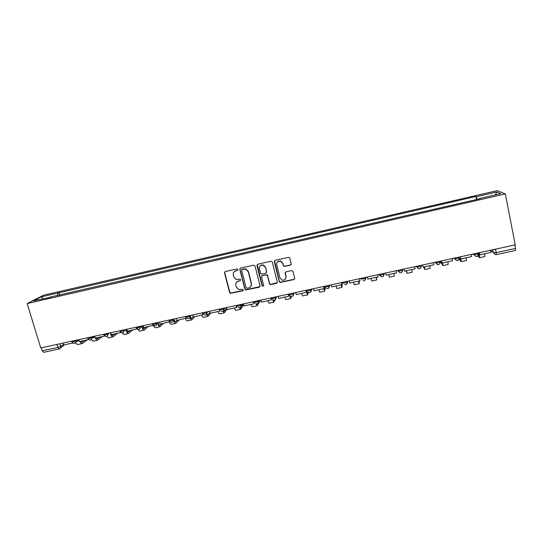 <?xml version="1.0" encoding="UTF-8"?>
<svg xmlns="http://www.w3.org/2000/svg" width="543" height="543" viewBox="0 0 543 543"><rect width="100%" height="100%" fill="white"/><g stroke="black" fill="none" stroke-linecap="round" stroke-linejoin="round"><path stroke-width="0.81" d="M237.922 269.525L236.958 268.928L225.311 271.561L224.51 272.905L229.628 292.582L230.266 293.342L242.606 290.872L243.176 289.942L242.687 289.385L238.492 289.467L236.3 286.955L235.879 285.313C235.54 283.147 236.409 281.715 238.479 281.03L239.986 280.697L240.556 279.754L240.026 279.183L236.056 279.367L233.666 276.767L233.246 275.118C232.906 272.939 233.768 271.507 235.845 270.808L237.352 270.468L237.922 269.525M290.315 265.181L291.17 263.81L289.786 258.169L288.822 257.287L275.138 260.294L274.296 261.665L279.258 281.627L280.073 282.469L293.844 279.577L294.7 278.22L293.037 271.446L291.645 270.584L285.971 271.846L285.129 273.204L285.957 276.563C286.08 279.163 284.824 280.358 282.19 280.14L279.978 277.887L276.713 264.733C276.536 262.269 277.697 261.04 280.195 261.054L282.706 263.389L283.249 265.588L284.159 266.457L290.315 265.181L291.129 264.489M505.363 193.919L515.226 244.879L40.766 347.927L27.15 303.564L505.363 193.919L497.198 190.654L43.521 295.209L27.15 303.564M255.034 266.009L253.642 265.154L240.61 268.099L239.796 269.45L244.873 289.215L245.572 290.01L259.235 287.206L260.056 285.869L255.034 266.009M257.803 264.217L270.943 261.244L272.335 262.106L277.303 282.061L276.468 283.405L270.251 284.62L269.471 283.792L267.448 275.735L266.063 274.88L262.344 275.708L261.516 277.059L263.626 285.428L262.608 286.344L262.072 285.767L256.975 265.575L257.803 264.217M515.008 244.927L515.687 250.404L496.336 254.579M59.146 348.979L43.657 352.319L42.232 350.826L57.85 347.445L60.768 346.366L63.47 344.445M41.309 347.805L42.232 350.826M50.635 297.286L33.49 300.897L41.458 296.811L57.965 293.01L57.687 295.663M477.277 199.362L475.933 196.471L57.965 293.01M476.381 196.709L496.757 192.018L500.687 193.627L479.72 198.439L479.727 198.799M50.377 297.014L480.202 198.69L479.72 198.439M59.805 295.175L58.997 292.467M476.544 199.532L475.933 196.471M41.458 296.811L42.978 298.718M495.359 194.849L496.757 192.018M237.841 270.115L234.121 271.765M236.646 282.095L240.495 280.303M224.89 271.758L224.721 272.681L229.832 292.331L230.47 293.091L243.128 290.451M240.135 268.344L239.986 269.24L245.049 288.971L245.748 289.765L259.988 286.602M242.219 269.369L241.649 270.319L246.094 287.675L246.597 288.231L248.653 287.919C250.73 287.24 251.606 285.808 251.28 283.636L248.246 271.751L245.572 269.05L241.906 269.518M250.839 286.405L251.28 283.636M242.402 269.158L245.755 268.833L248.422 271.527L251.45 283.398M261.753 276.054L262.493 275.484L266.762 274.67L267.59 275.511L269.606 283.555L270.394 284.376L277.263 282.733M257.253 264.516L262.228 285.53L262.758 286.1L263.599 285.896M265.344 267.353L262.961 265.052C260.423 264.957 259.235 266.172 259.398 268.69L260.565 273.305L261.393 274.147L265.67 273.333L266.504 271.975L265.493 267.136L263.111 264.841L259.975 266.07M266.423 272.749L266.504 271.975M265.493 267.136L266.654 271.758M277.147 262.303L280.324 260.85L282.828 263.179L283.365 265.378L284.274 266.246L290.424 264.97M285.788 278.491L285.957 276.563M285.285 272.308L286.073 276.333M274.52 260.674L279.38 281.396L280.195 282.231L293.953 279.346L294.679 278.817M72.633 343.04L63.64 345.002L63.056 343.081M80.751 341.289L82 342.185L84.253 340.529M87.172 339.898L82.298 343.536C81.511 343.692 80.771 342.993 80.072 341.438M82.149 343.563L77.914 344.479C77.154 344.642 76.427 344.004 75.742 342.572M88.529 339.551L79.387 341.588L78.816 339.66M96.084 337.97L97.285 338.88L99.423 337.244M102.206 336.64L97.591 340.23C96.837 340.38 96.118 339.674 95.439 338.106M97.441 340.264L93.165 341.187L91.231 339.599M104.555 336.036L95.269 338.146L94.699 336.212M104.385 336.171L104.249 335.696M111.532 334.624L112.693 335.547L114.709 333.931M117.356 333.361L112.992 336.904C112.102 337.013 111.315 336.008 110.623 333.891M112.856 336.931L108.539 337.868L106.761 336.422M126.553 329.723L126.668 330.13C127.13 331.569 127.646 332.255 128.216 332.187L130.11 330.599M120.709 332.479L111.274 334.678L110.711 332.737M120.465 332.683L120.213 331.814M132.621 330.049L128.515 333.551C127.673 333.653 126.913 332.635 126.227 330.504L126.112 330.096M126.811 330.578L127.157 330.287M128.386 333.578L124.028 334.522L122.324 333.063M142.314 326.513L142.368 326.723C142.823 328.169 143.318 328.861 143.861 328.8L145.633 327.232M136.992 328.895L127.408 331.182L126.852 329.228M136.673 329.173L136.347 328.013M148.001 326.723L144.16 330.171C143.366 330.259 142.626 329.234 141.954 327.09L141.899 326.879M142.463 327.029L143.291 326.289M144.038 330.198L139.639 331.149L137.895 329.445M153.397 325.277L143.678 327.653L143.121 325.691M153.017 325.63L152.468 323.662M158.196 323.302C158.644 324.748 159.119 325.447 159.622 325.393L161.278 323.845M163.497 323.363L159.927 326.764C159.18 326.845 158.475 325.814 157.816 323.669M159.812 326.784L155.366 327.748C154.714 327.863 154.069 327.049 153.431 325.311M169.871 321.687L160.076 324.103L159.527 322.135M169.491 322.06L168.948 320.085M174.222 320.105L175.511 321.951L177.038 320.424M179.115 319.976L175.823 323.329C175.165 323.418 174.513 322.461 173.869 320.465M175.715 323.35L171.221 324.32C170.651 324.436 170.054 323.682 169.443 322.074M186.446 318.096L176.611 320.519L176.068 318.537M186.1 318.463L185.563 316.474M190.417 316.983L191.53 318.483L193.213 316.671M194.856 316.569L191.835 319.868C191.319 319.97 190.769 319.23 190.186 317.635M191.74 319.888L187.206 320.872C186.67 320.974 186.106 320.214 185.509 318.592M202.892 313.481L202.851 314.838L193.281 316.908L192.738 314.92M202.851 314.838L202.315 312.836M202.702 312.754L202.865 313.372M206.91 314.207L207.67 314.994L209.856 312.415M210.718 313.128L207.983 316.379L206.571 314.567M207.888 316.399L203.313 317.39C202.817 317.485 202.281 316.718 201.697 315.083M219.555 309.096L219.732 311.18L210.087 313.27L209.55 311.268M219.732 311.18L219.202 309.171M223.397 311.017L224.035 311.397L226.607 307.996M226.96 309.327L224.252 312.87L223.01 311.248M224.171 312.883L219.548 313.881C219.094 313.969 218.585 313.189 218.014 311.546M236.551 305.404L236.762 307.487L227.028 309.598L226.506 307.582M236.762 307.487L236.239 305.471M239.938 307.616L240.427 307.847L243.033 303.992M243.807 304.691L240.658 309.327L239.497 307.705M240.576 309.34L235.906 310.352C235.499 310.426 235.017 309.639 234.467 307.983M253.69 301.677L253.927 303.768L244.112 305.892L243.597 303.876M253.927 303.768L253.411 301.738M256.459 303.958L256.873 304.345L257.178 303.89M258.672 301.372L259.201 300.483M260.491 300.204L257.185 305.75L256.031 303.876M257.117 305.77L252.407 306.788C252.033 306.856 251.585 306.055 251.049 304.392M270.971 297.924L271.235 300.014L261.346 302.159L260.83 300.13M271.235 300.014L270.726 297.978M272.966 299.892L273.536 300.741L273.848 300.177M276.618 296.702L276.129 297.679M274.982 299.974L273.855 302.152L272.6 299.668M273.794 302.166L269.029 303.191L267.767 300.768M288.401 294.143L288.693 296.234L278.715 298.399L278.206 296.356M288.693 296.234L288.19 294.191M291.564 296.376L290.654 298.521L288.985 294.014M289.433 294.937L290.227 297.069M290.6 298.535L285.794 299.573L284.62 297.116M306.198 290.274L307.277 293.444L307.772 291.93M305.974 290.329L306.3 292.419L296.234 294.598L295.731 292.548M306.3 292.419L305.797 290.362M308.417 292.324L307.589 294.863L306.028 290.315M307.548 294.876L302.689 295.921L301.609 293.437M323.696 286.473L324.049 288.577L313.902 290.77L313.406 288.713M324.049 288.577L323.553 286.507M323.859 288.618L324.347 289.745L324.945 287.043M325.4 287.817L324.666 291.177L323.709 288.645M324.633 291.184L319.725 292.243L318.741 289.724M341.567 282.598L341.954 284.695L331.719 286.914L331.23 284.837M341.954 284.695L341.466 282.618M341.133 284.871L341.561 286.025L341.71 284.749M341.818 283.684L341.947 282.509M342.416 282.408L341.88 287.457L341.018 284.899M341.852 287.464L336.898 288.53L336.008 285.985M359.588 278.681L360.009 280.785L349.685 283.018L349.203 280.935M360.009 280.785L359.527 278.695M358.543 281.098L358.916 282.265L358.909 281.023M359.215 280.955L359.235 283.704L358.475 281.118M359.222 283.711L354.212 284.79L353.425 282.211M378.22 276.835L377.745 274.738L378.22 276.835L367.808 279.095L367.333 276.998M376.102 277.297L376.414 278.478L376.258 277.263M376.387 277.235L376.733 279.93L376.068 277.303M376.727 279.93L371.67 281.023L370.978 278.403M396.118 270.747L396.587 272.857L386.087 275.131L385.618 273.027M388.679 274.568L389.277 277.215L394.381 276.115L393.818 273.455M414.648 266.722L415.11 268.846L404.521 271.14L404.06 269.023M404.026 269.029L404.521 271.14M406.49 270.713L406.693 271.928L406.273 270.76M406.089 270.794L407.019 273.387L406.531 270.699M407.033 273.38L412.171 272.274L411.709 269.579M433.348 262.663L433.803 264.794L423.119 267.108L422.658 264.984M422.583 264.998L423.119 267.108M424.45 266.823L424.592 268.059L424.008 266.918M423.642 266.993L424.918 269.518L424.531 266.803M424.938 269.511L430.11 268.398L429.751 265.67M452.204 258.563L452.652 260.708L441.873 263.043L441.425 260.905M441.31 260.932L441.873 263.043M442.552 262.893L442.633 264.149L441.887 263.043M441.69 262.737L440.604 261.081M440.054 261.203L442.966 265.622L442.681 262.866M442.993 265.615L448.199 264.489L447.948 261.726M471.229 254.436L471.663 256.588L460.797 258.943L460.355 256.791M460.192 256.832L460.831 260.212L459.181 258.237M459.025 259.12L461.163 261.692L460.987 258.902M461.197 261.678L466.437 260.552L466.294 257.755M478.831 252.78L479.177 256.242L478.111 255.21M492.691 249.773L493.282 252.733L490.438 250.262L490.852 252.434L479.883 254.81L479.449 252.644M479.245 252.692L479.883 254.81M477.616 255.855L479.51 257.721L479.028 252.739M479.557 257.715L484.831 256.574L484.804 253.744M59.981 343.753L60.802 347.513L59.839 348.721M472.994 254.049L473.496 254.572C474.928 254.803 476.55 254.524 478.356 253.73L478.431 253.5M473.374 253.968L475.682 256.432C477.473 256.439 478.363 255.536 478.356 253.73L478.186 252.923M459.12 257.063L459.147 257.891C457.328 258.692 455.726 258.97 454.348 258.726L453.928 258.19M454.226 258.129L456.487 260.579C458.278 260.599 459.161 259.703 459.147 257.891L458.984 257.09M440.095 261.197L440.115 262.011C438.276 262.826 436.687 263.104 435.364 262.846L435.031 262.296M435.242 262.249L437.461 264.685C439.246 264.733 440.135 263.837 440.115 262.011L439.952 261.224M421.232 265.289L421.253 266.097C419.386 266.925 417.825 267.204 416.549 266.932L416.298 266.362M416.42 266.335L418.592 268.758C420.384 268.826 421.266 267.937 421.253 266.097L421.083 265.323M402.539 269.355L402.553 270.142C400.666 270.984 399.119 271.262 397.897 270.977L397.727 270.394M397.768 270.387L399.886 272.79C401.684 272.885 402.573 272.002 402.553 270.142L402.383 269.382M384.003 273.38L384.132 273.964L384.023 273.373M379.279 274.405L379.408 274.989C380.575 275.287 382.109 275.009 384.016 274.154L383.446 276.156M365.629 277.371L365.765 277.955L365.724 277.344M360.939 278.389L361.075 278.973C362.188 279.278 363.708 279 365.636 278.138L365.032 280.188M347.411 281.328L347.547 281.905L347.588 281.288M342.762 282.333L342.898 282.917C343.963 283.236 345.47 282.957 347.425 282.082L346.773 284.179M329.35 285.245L329.486 285.828L329.608 285.19M324.741 286.249L324.884 286.826C325.895 287.159 327.388 286.88 329.363 285.985L328.678 288.129M311.438 289.141L311.58 289.711L311.77 289.066M293.682 292.996L293.824 293.566L294.089 292.908M276.075 296.817L276.217 297.388L276.557 296.716M258.617 300.612L258.76 301.175L259.167 300.489M241.302 304.372L241.452 304.935L241.927 304.236M224.137 308.098L224.279 308.662L224.829 307.949M207.107 311.797L207.256 312.354L207.867 311.634M190.22 315.463L190.369 316.019L191.048 315.286M173.468 319.101L173.624 319.657L174.364 318.911M156.859 322.712L157.015 323.261L157.823 322.501M140.386 326.289L140.542 326.838L141.411 326.065M119.874 330.748L120.03 331.291C120.492 331.759 121.876 331.454 124.198 330.388L124.042 329.839L124.198 330.382L125.134 329.601M107.833 333.361L107.989 333.904L108.98 333.11M91.753 336.85L91.91 337.393L92.968 336.585M75.803 340.318L75.966 340.855L77.072 340.04M71.662 341.214L71.832 341.785C72.246 342.226 73.617 341.914 75.966 340.855L76.04 341.764L75.022 343.217M87.606 337.753L87.769 338.316C88.197 338.764 89.575 338.459 91.91 337.393L90.966 339.762M103.672 334.264L103.835 334.814C104.283 335.275 105.668 334.97 107.989 333.904L107.039 336.28M120.112 331.583C122.236 333.769 123.594 333.368 124.198 330.388L123.247 332.764M136.334 327.748C136.836 328.21 138.234 327.911 140.522 326.852L139.585 329.221M152.773 324.178C153.323 324.633 154.721 324.334 156.975 323.295L156.065 325.651M169.348 320.58C169.939 321.022 171.344 320.73 173.57 319.705L172.674 322.047M186.066 316.956C186.697 317.384 188.109 317.092 190.308 316.08L189.426 318.408M202.912 313.297C203.591 313.718 205.016 313.426 207.175 312.429L206.32 314.743M219.901 309.612C220.628 310.019 222.06 309.727 224.191 308.75L223.356 311.044M237.033 305.892C237.807 306.286 239.246 306.001 241.35 305.037L240.535 307.311M254.307 302.146C255.129 302.526 256.574 302.241 258.658 301.29L257.857 303.544M271.731 298.365C272.593 298.731 274.052 298.453 276.109 297.516L275.335 299.743M289.297 294.55C290.213 294.91 291.679 294.625 293.709 293.702L292.962 295.908M307.012 290.702C307.976 291.055 309.456 290.77 311.458 289.86L310.739 292.039M383.847 273.414L384.016 274.154C384.03 276.041 383.141 276.916 381.335 276.787L379.408 274.989M402.668 269.959L402.037 272.077M478.451 253.615L478.091 255.244M56.934 344.411L57.85 347.445L59.235 348.959L64.603 344.791M495.549 249.149L496.234 252.59L515.68 248.382M496.302 254.586L495.494 254.613L493.282 252.733L496.234 252.59L496.241 254.558M76.767 341.235L79.129 340.719M81.701 342.199L82.183 342.09M92.154 337.895L95.011 337.271M97 338.886L97.455 338.784M112.421 335.547L112.849 335.459M125.426 330.673L126.227 330.504M127.958 332.187L128.365 332.099M141.567 327.178L141.954 327.09M143.61 328.8L143.997 328.712M159.391 325.386L159.757 325.305M236.843 306.51L237.243 306.422M253.975 302.79L254.518 302.675M271.256 299.044L271.934 298.894M288.679 295.263L289.263 295.141M71.914 342.056C73.468 344.024 74.839 343.929 76.04 341.764L78.83 339.714M140.359 326.295L140.522 326.852C139.924 329.832 138.567 330.232 136.449 328.06M156.818 322.718L156.975 323.295C156.533 326.119 155.223 326.614 153.051 324.795M173.414 319.114L173.57 319.705C173.251 322.379 171.995 322.963 169.81 321.456M190.145 315.483L190.308 316.08C190.077 318.626 188.876 319.277 186.711 318.042M207.012 311.818L207.175 312.429C207.019 314.852 205.872 315.558 203.747 314.546M224.028 308.125L224.191 308.75C224.083 311.071 222.99 311.818 220.906 310.99M241.187 304.399L241.35 305.037C241.282 307.27 240.223 308.051 238.187 307.365M258.488 300.639L258.658 301.29C258.611 303.456 257.592 304.256 255.604 303.693M275.939 296.845L276.109 297.516C276.082 299.614 275.097 300.435 273.143 299.974M293.539 293.023L293.709 293.702C293.695 295.752 292.738 296.587 290.824 296.206M311.288 289.168L311.458 289.86C311.458 291.869 310.521 292.711 308.634 292.399M329.194 285.279L329.363 285.985C329.37 287.953 328.447 288.808 326.594 288.55M347.255 281.362L347.425 282.082C347.439 284.009 346.529 284.878 344.69 284.668M365.473 277.405L365.636 278.138C365.656 280.039 364.753 280.907 362.934 280.745M87.857 338.588C89.581 340.644 90.966 340.454 92.005 338.011L94.217 336.321M103.917 335.099C105.851 337.23 107.229 336.925 108.05 334.189L109.564 332.981"/></g></svg>
